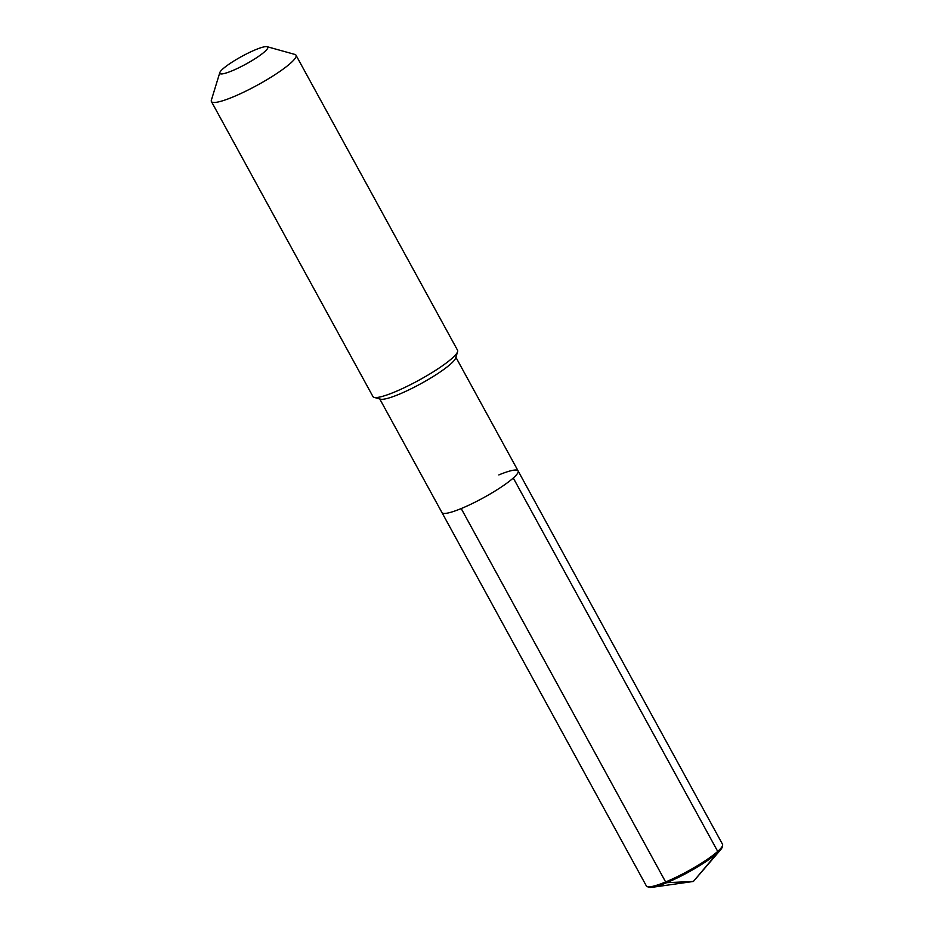 <?xml version="1.0" encoding="UTF-8"?>
<svg xmlns="http://www.w3.org/2000/svg" width="934" height="934" viewBox="0 0 934 934"><rect width="100%" height="100%" fill="white"/><g stroke="black" fill="none" stroke-linecap="round" stroke-linejoin="round"><path stroke-width="1.4" d="M379.753 398.946L441.957 512.579A43.396 6.935 -28.7 0 0 461.209 508.563A43.396 6.935 151.3 0 0 500.706 487.42A43.396 6.935 151.3 0 0 518.101 470.899A43.396 6.935 151.3 0 1 500.706 487.42A43.396 6.935 151.3 0 1 461.209 508.563A43.396 6.935 -28.7 0 1 441.957 512.579L646.386 885.981A43.396 6.935 -28.7 0 0 647.192 886.611A43.396 6.935 -28.7 0 0 665.638 881.965A43.396 6.935 -28.7 0 0 722.624 845.317A43.396 6.935 -28.7 0 0 722.531 844.301L518.101 470.899A43.396 6.935 151.3 0 0 498.849 474.916M374.114 397.382L380.523 399.168A43.396 6.935 -28.7 0 0 398.725 394.428A43.396 6.935 151.3 0 0 455.652 358.026L457.602 351.674A48.229 7.705 151.3 0 1 394.346 392.128A48.229 7.705 -28.7 0 1 374.114 397.382A48.229 7.705 -28.7 0 1 372.958 396.588L211.411 101.526A48.229 7.705 -28.7 0 0 232.799 97.054A48.229 7.705 151.3 0 0 276.686 73.564A48.229 7.705 151.3 0 0 296.008 55.211L457.555 350.273A48.229 7.705 151.3 0 1 457.602 351.674M219.817 72.595A27.331 4.366 -28.7 0 0 231.959 70.867A27.331 4.366 151.3 0 0 258.426 56.472A27.331 4.366 151.3 0 0 267.124 46.7A27.331 4.366 151.3 0 0 255.659 49.677A27.331 4.366 -28.7 0 0 219.817 72.595L211.376 100.125A48.229 7.705 -28.7 0 0 211.411 101.526M267.124 46.7L294.852 54.417A48.229 7.705 151.3 0 1 296.008 55.211M647.192 886.611L648.78 887.218A42.287 6.76 -28.7 0 0 652.224 887.3A42.287 6.76 -28.7 0 0 666.759 882.677A42.287 6.76 -28.7 0 0 720.499 849.917A42.287 6.76 -28.7 0 0 722.274 846.975L722.624 845.317M513.291 478.01L717.721 851.411L717.499 852.917L693.39 881.462L666.759 882.677L665.638 881.965L461.209 508.563M455.885 357.267L518.101 470.899M652.224 887.3L693.39 881.462L720.499 849.917"/></g></svg>

